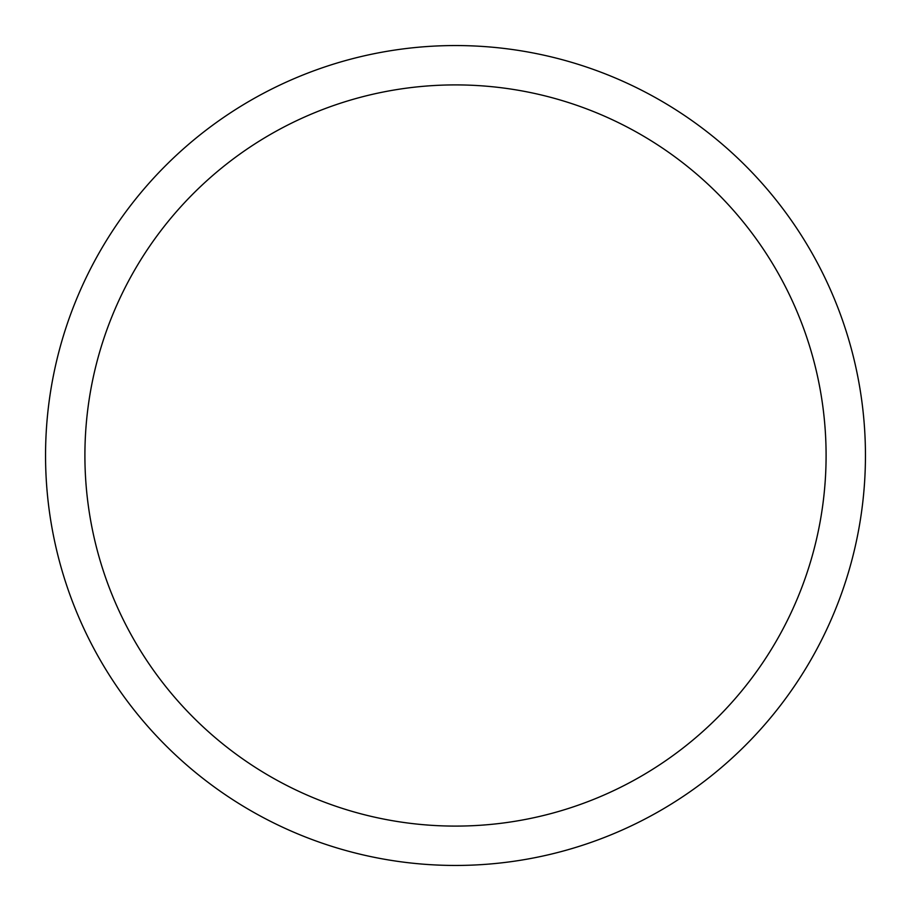 <?xml version="1.0" encoding="UTF-8"?>
<svg xmlns="http://www.w3.org/2000/svg" width="911" height="911" viewBox="0 0 911 911"><rect width="100%" height="100%" fill="white"/><g stroke="black" fill="none" stroke-linecap="round" stroke-linejoin="round"><path stroke-width="1.37" d="M826.095 455.5A370.595 370.595 0 0 0 455.5 84.905A370.595 370.595 0 0 0 84.905 455.5A370.595 370.595 0 0 0 455.5 826.095A370.595 370.595 0 0 0 826.095 455.5M45.55 455.5A409.95 409.95 0 0 1 455.5 45.55A409.95 409.95 0 0 1 865.45 455.5A409.95 409.95 0 0 1 455.5 865.45A409.95 409.95 0 0 1 45.55 455.5"/></g></svg>
